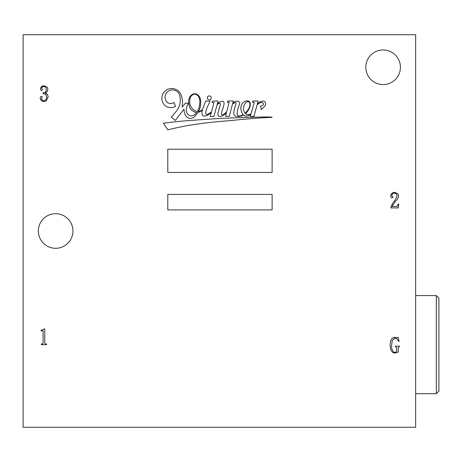 <?xml version="1.0" encoding="UTF-8"?>
<svg xmlns="http://www.w3.org/2000/svg" width="462" height="462" viewBox="0 0 462 462"><rect width="100%" height="100%" fill="white"/><g stroke="black" fill="none" stroke-linecap="round" stroke-linejoin="round"><path stroke-width="0.69" d="M207.317 97.898A1.975 1.975 0 0 0 209.286 99.873A1.975 1.975 0 0 0 211.261 97.898A1.975 1.975 0 0 0 209.286 95.929A1.975 1.975 0 0 0 207.317 97.898M249.902 105.059A4.106 4.106 0 0 0 249.578 102.576A1.917 1.917 0 0 0 248.377 101.657A3.136 3.136 0 0 0 246.067 102.512A6.058 6.058 0 0 0 244.334 104.689A9.575 9.575 0 0 0 243.549 109.737A9.402 9.402 0 0 0 245.12 113.207A4.666 4.666 0 0 0 245.928 112.509A117.868 117.868 0 0 1 247.898 110.048A9.945 9.945 0 0 0 248.914 108.304A14.218 14.218 0 0 0 249.902 105.059M198.354 109.794A25.526 25.526 0 0 0 199.867 100.774A12.93 12.93 0 0 0 198.614 96.541A6.208 6.208 0 0 0 195.928 94.433A3.529 3.529 0 0 0 193.514 94.404A5.867 5.867 0 0 0 189.894 99.347A10.539 10.539 0 0 0 192.4 108.651A10.984 10.984 0 0 0 197.372 111.608A11.567 11.567 0 0 0 198.354 109.794M265.592 103.719A3.956 3.956 0 0 0 265.523 102.991A2.57 2.57 0 0 0 262.647 101.149A4.204 4.204 0 0 0 260.302 101.784A22.39 22.39 0 0 0 257.276 104.094L258.108 101.005L252.72 101.039L252.443 102.223L254.319 102.449L251.045 113.785A4.828 4.828 0 0 1 245.501 113.779A22.615 22.615 0 0 0 248.874 109.321A43.359 43.359 0 0 0 249.532 107.71A10.124 10.124 0 0 0 250.323 103.8A3.101 3.101 0 0 0 248.221 100.964A5.885 5.885 0 0 0 244.652 101.444A7.155 7.155 0 0 0 241.765 104.262A8.443 8.443 0 0 0 240.887 108.466A10.84 10.84 0 0 0 243.029 114.564A6.838 6.838 0 0 1 240.263 115.922A2.732 2.732 0 0 1 237.433 115.003A4.643 4.643 0 0 1 237.208 112.266A31.185 31.185 0 0 1 238.692 106.399A18.185 18.185 0 0 0 239.634 103.39A2.125 2.125 0 0 0 238.121 101.328A4.505 4.505 0 0 0 235.129 101.594A5.18 5.18 0 0 0 232.657 103.494L233.31 101.011L227.714 100.97L227.292 102.316L229.187 102.293L226.825 111.371A16.574 16.574 0 0 1 225.19 113.121A5.169 5.169 0 0 1 222.066 114.865A0.757 0.757 0 0 1 221.419 114.126A4.811 4.811 0 0 1 221.535 112.751A8.01 8.01 0 0 1 221.847 111.683A149.931 149.931 0 0 1 223.146 107.559A16.003 16.003 0 0 0 223.995 104.32A4.649 4.649 0 0 0 223.885 102.264A1.432 1.432 0 0 0 223.21 101.403A2.963 2.963 0 0 0 221.038 101.426A13.947 13.947 0 0 0 217.302 103.985L218.11 101.062L212.439 101.062L212.139 102.477L214.016 102.547L211.509 111.764A20.363 20.363 0 0 1 210.112 112.861A12.803 12.803 0 0 1 206.733 114.449A0.67 0.67 0 0 1 205.96 114.154A2.472 2.472 0 0 1 205.74 112.728A20.484 20.484 0 0 1 207.865 105.89L210.118 101.091L205.775 101.028A74.532 74.532 0 0 0 202.662 109.344A11.804 11.804 0 0 1 200.589 110.805A4.556 4.556 0 0 1 198.389 111.625A20.952 20.952 0 0 0 199.861 108.408A18.364 18.364 0 0 0 200.115 98.181A6.641 6.641 0 0 0 196.223 94.005A5.48 5.48 0 0 0 192.244 94.41A7.993 7.993 0 0 0 188.669 100.837A14.513 14.513 0 0 0 190.685 109.292A13.49 13.49 0 0 0 195.131 112.214A3.609 3.609 0 0 0 196.679 112.543A11.567 11.567 0 0 1 195.068 114.154A4.995 4.995 0 0 1 189.05 115.356A5.752 5.752 0 0 1 186.244 110.372A11.966 11.966 0 0 1 188.467 103.303L185.487 103.084A264.125 264.125 0 0 0 182.167 107.115L182.496 103.188A22.436 22.436 0 0 0 181.017 94.571A9.65 9.65 0 0 0 173.903 88.802A9.696 9.696 0 0 0 167.833 89.287A12.919 12.919 0 0 0 163.531 92.781A10.476 10.476 0 0 0 161.839 98.88A10.383 10.383 0 0 0 166.285 106.537A10.043 10.043 0 0 0 175.577 106.347L173.903 102.425A5.359 5.359 0 0 1 165.997 100.785A7.687 7.687 0 0 1 166.153 93.318A8.749 8.749 0 0 1 170.796 90.05A8.073 8.073 0 0 1 175.837 90.737A7.531 7.531 0 0 1 180.036 97.436A16.626 16.626 0 0 1 177.512 109.581A75.601 75.601 0 0 1 171.235 117.094L175.277 120.438L184.015 109.136A14.68 14.68 0 0 0 185.406 115.333A5.937 5.937 0 0 0 189.166 118.214A5.122 5.122 0 0 0 193.919 117.111A20.952 20.952 0 0 0 197.944 112.382A8.224 8.224 0 0 0 200.635 111.296A14.403 14.403 0 0 0 202.42 110.164A74.532 74.532 0 0 0 202.079 111.342A6.098 6.098 0 0 0 202.269 114.894A2.807 2.807 0 0 0 205.324 115.997A12.884 12.884 0 0 0 211.359 112.306L210.262 116.332L213.918 116.482L217.1 104.747A5.411 5.411 0 0 1 219.381 103.378A0.705 0.705 0 0 1 220.414 104.089A20.571 20.571 0 0 1 219.444 107.675A90.09 90.09 0 0 0 218.272 112.052A5.908 5.908 0 0 0 217.983 115.061A1.767 1.767 0 0 0 219.675 116.412A6.064 6.064 0 0 0 223.706 115.159A24.607 24.607 0 0 0 226.49 112.653L225.525 116.349L229.25 116.401L232.398 104.464A6.433 6.433 0 0 1 234.783 102.807A0.884 0.884 0 0 1 235.955 103.038A1.525 1.525 0 0 1 236.088 103.996A28.396 28.396 0 0 0 234.453 109.234A13.109 13.109 0 0 0 233.766 112.618A3.43 3.43 0 0 0 234.621 115.477A3.719 3.719 0 0 0 237.093 116.482A9.962 9.962 0 0 0 241.274 116.037A7.109 7.109 0 0 0 243.358 114.888A4.782 4.782 0 0 0 246.564 116.095A12.613 12.613 0 0 0 250.826 114.559L250.109 115.898L250.456 116.303L253.927 116.493L256.918 105.411A8.899 8.899 0 0 1 260.377 102.61A2.599 2.599 0 0 1 262.393 102.645A5.4 5.4 0 0 1 263.086 103.176A1.646 1.646 0 0 1 263.519 104.204A1.461 1.461 0 0 1 262.838 105.267A5.452 5.452 0 0 1 260.47 106.11L261.267 109.546A9.823 9.823 0 0 1 262.497 108.403A60.62 60.62 0 0 0 264.853 106.023A3.956 3.956 0 0 0 265.592 103.719M365.812 67.261A17.302 17.302 0 0 0 383.113 84.563A17.302 17.302 0 0 0 400.421 67.261A17.302 17.302 0 0 0 383.113 49.96A17.302 17.302 0 0 0 365.812 67.261M38.34 231A17.302 17.302 0 0 0 55.642 248.302A17.302 17.302 0 0 0 72.944 231A17.302 17.302 0 0 0 55.642 213.698A17.302 17.302 0 0 0 38.34 231M167.81 194.41L167.81 209.904L272.124 209.904L272.124 194.41L167.81 194.41M167.81 149.214L167.81 172.453L272.124 172.453L272.124 149.214L167.81 149.214M192.631 120.293A491.118 491.118 0 0 0 163.363 123.221L167.81 129.862A278.748 278.748 0 0 1 196.009 124.238A483.356 483.356 0 0 1 219.877 121.477A868.999 868.999 0 0 0 242.342 119.387A3157.325 3157.325 0 0 1 260.019 117.96A2684.572 2684.572 0 0 0 272.124 117.319A0.739 0.739 0 0 1 272.031 117.134A141.851 141.851 0 0 0 259.58 117.111A357.022 357.022 0 0 0 242.839 117.579A1247.533 1247.533 0 0 0 217.735 118.584A2940.295 2940.295 0 0 0 192.631 120.293M23.1 34.719L23.1 427.281L415.656 427.281L415.656 34.719L23.1 34.719M41.06 330.203L43.07 329.891L44.098 328.95L44.75 328.95L44.75 343.052L45.513 343.953L46.552 343.953L46.552 344.612L41.309 344.612L41.309 343.953L42.371 343.953L43.11 343.052L43.11 331.329L42.781 330.838L41.06 330.838L41.06 330.203M391.222 194.132L392.74 192.718L394.744 192.244L398.025 193.884L398.706 196.119L397.476 199.238L395.154 201.755L391.961 206.427L396.794 206.427L397.615 206.017L398.111 204.135L398.706 204.135L398.273 207.906L390.731 207.906L392.33 203.869L395.426 199.728L397.043 195.853L396.408 193.867L394.502 193.064L392.636 193.659L391.712 195.299L393.104 197.164L392.123 197.984L391.06 197.493L390.731 196.038L391.222 194.132M40.956 87.335L42.209 86.146L44.179 85.718L47.459 87.439L47.869 89.322L47.17 91.759L45.08 93.116L47.372 94.161L48.192 96.783L46.142 101.045L44.179 101.542L42.186 101.086L40.65 99.757L40.159 97.932L40.465 96.847L41.389 96.292L42.048 96.598L42.29 97.274L41.389 98.752L42.233 100.185L43.85 100.722C45.842 100.346 46.749 99.064 46.552 96.864L45.957 94.444L42.949 93.584L42.949 92.764L43.688 92.764C45.53 92.475 46.379 91.326 46.229 89.322C46.287 87.607 45.495 86.677 43.85 86.538L42.354 86.948L41.47 88.092L42.539 89.732L41.638 90.552L40.731 90.038L40.489 88.993L40.956 87.335M390.835 340.327L392.33 338.172L394.744 337.272L397.043 337.762L398.111 337.272L399.093 341.372L398.602 341.453L397.228 339.16L394.912 338.011L392.267 340.471L391.632 345.409C391.389 347.915 392.013 350.104 393.497 351.986L394.744 352.379L395.894 352.09L396.633 351.293L396.633 347.441L395.403 346.783L395.403 346.13L399.422 346.13L399.422 346.783L398.273 347.441L398.273 352.113L394.744 353.095L392.533 352.379L390.835 349.982L389.992 345.143L390.835 340.327M436.319 295.565L438.9 298.146L438.9 391.123L436.319 393.705L436.319 295.565L415.656 295.565M415.656 393.705L436.319 393.705"/></g></svg>
